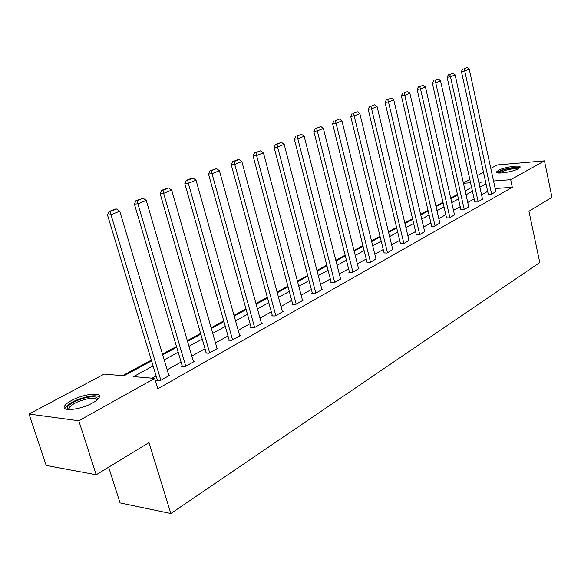 <?xml version="1.0" encoding="UTF-8"?>
<svg xmlns="http://www.w3.org/2000/svg" width="581" height="581" viewBox="0 0 581 581"><rect width="100%" height="100%" fill="white"/><g stroke="black" fill="none" stroke-linecap="round" stroke-linejoin="round"><path stroke-width="0.87" d="M518.397 168.722C512.595 172.143 494.794 174.641 496.61 171.809L498.367 170.378C504.199 167.008 521.723 164.517 520.068 167.335L518.397 168.722M92.539 402.974C80.505 409.895 60.62 411.973 64.607 405.996C65.595 404.303 67.868 402.48 71.434 400.541C83.403 393.809 102.786 391.717 99.068 397.665C98.153 399.285 95.974 401.057 92.539 402.974M108.654 467.175L120.056 502.906L170.858 513.517L539.785 262.561L528.957 211.259L551.95 197.264L544.47 160.857L510.692 179.703L493.538 181.003M170.858 513.517L148.997 442.613L96.214 474.757L46.175 465.446L29.05 414.05L104.137 374.099L124.029 375.798L151.568 360.866M457.436 194.41L450.696 198.056M442.954 202.246L435.903 206.066M428.001 210.344L420.615 214.345M412.539 218.71L404.804 222.901M396.554 227.367L388.449 231.754M380.018 236.322L371.52 240.919M362.893 245.589L353.982 250.411M345.15 255.19L335.811 260.244M326.769 265.139L316.957 270.448M307.698 275.467L297.392 281.044M287.9 286.179L277.079 292.04M267.34 297.305L255.96 303.471M245.974 308.874L233.99 315.36M223.743 320.908L211.128 327.735M200.598 333.436L187.314 340.626M176.486 346.487L162.477 354.069M151.336 360.104L122.569 375.675M463.377 182.971L469.847 179.529M477.299 175.564L483.486 172.274M490.792 168.381L497.234 164.96L544.47 160.857M465.722 190.583L465.09 190.626M153.101 365.936L133.579 376.611L154.648 378.413L157.785 388.769L512.311 187.307L495.165 188.513M487.67 191.374L481.54 194.788M474.147 198.898L467.741 202.464M460.203 206.662L453.5 210.395M445.809 214.679L438.793 218.587M430.935 222.959L423.593 227.048M415.568 231.514L407.877 235.792M399.677 240.36L391.623 244.848M383.242 249.51L374.796 254.209M366.219 258.988L357.373 263.912M348.6 268.8L339.311 273.971M330.328 278.967L320.581 284.392M311.38 289.52L301.147 295.213M291.72 300.464L280.964 306.448M271.298 311.83L259.99 318.127M250.077 323.646L238.181 330.269M227.999 335.941L215.478 342.906M205.02 348.731L191.832 356.073M181.083 362.057L167.183 369.799M156.129 375.951L152.099 378.195M157.342 379.974L156.521 380.432L160.029 380.737L169.754 375.268L168.795 375.188M182.252 366.008L181.468 366.444L184.983 366.698L194.308 361.455L193.393 361.397M206.146 352.609L205.391 353.03L208.913 353.233L217.86 348.208L216.982 348.157M229.081 339.747L228.362 340.154L231.877 340.313L240.469 335.484L239.633 335.448M251.115 327.393L250.426 327.786L253.941 327.909L262.198 323.261L261.399 323.239M272.3 315.519L271.639 315.89L275.147 315.977L283.085 311.51L282.33 311.496M292.686 304.088L292.047 304.444L295.555 304.495L303.195 300.195L302.469 300.188M312.317 293.078L311.699 293.427L315.192 293.449L322.557 289.302L321.859 289.302M331.235 282.475L330.64 282.809L334.119 282.794L340.546 278.807M349.471 272.249L348.898 272.576L352.369 272.533L358.571 268.691M367.069 262.387L369.974 262.627L375.958 258.923M384.056 252.858L386.968 253.069L392.749 249.496M400.469 243.657L403.381 243.831L408.973 240.389M416.337 234.76L419.25 234.906L424.653 231.579M431.676 226.162L434.588 226.278L439.824 223.06M446.528 217.831L449.44 217.926L454.502 214.81M460.907 209.77L463.812 209.835L468.714 206.829M474.83 201.963L477.735 202.006L482.491 199.087M488.33 194.395L491.221 194.417L495.833 191.592M96.214 474.757L78.791 420.753L29.05 414.05M512.311 187.307L510.692 179.703M154.648 378.413L78.791 420.753M486.021 183.843L479.87 187.205M472.455 191.258L466.02 194.78M458.453 198.92L451.727 202.595M444.007 206.821L436.963 210.671M429.076 214.985L421.712 219.015M413.65 223.424L405.937 227.643M397.702 232.146L389.619 236.569M381.201 241.173L372.726 245.807M364.12 250.52L355.231 255.379M346.421 260.194L337.096 265.299M328.076 270.23L318.294 275.583M309.056 280.638L298.772 286.259M289.309 291.437L278.51 297.341M268.8 302.65L257.441 308.867M247.484 314.314L235.537 320.85M225.312 326.442L212.733 333.32M202.224 339.064L188.978 346.312M178.178 352.217L164.205 359.864M479.027 183.371L481.751 181.897L478.751 182.122M470.559 182.746L463.449 183.284M162.702 354.831L176.704 347.242M187.532 341.374L200.808 334.177M211.339 328.468L223.946 321.634M234.194 316.079L246.17 309.593M256.156 304.183L267.536 298.009M277.26 292.737L288.089 286.869M297.574 281.727L307.872 276.142M317.132 271.124L326.943 265.808M335.978 260.913L345.317 255.851M354.149 251.065L363.052 246.235M371.68 241.558L380.17 236.954M388.602 232.385L396.707 227.992M404.957 223.525L412.684 219.335M420.76 214.955L428.139 210.954M436.04 206.669L443.092 202.849M450.834 198.658L457.574 195.005M465.156 190.895L471.598 187.402M160.85 380.279L110.986 214.752L107.514 214.999L157.502 380.511M168.948 375.718L119.737 211.194L110.986 214.752L110.405 211.455L116.541 208.986L115.147 209.087L109.017 211.564L110.405 211.455M107.514 214.999L109.017 211.564M116.541 208.986L119.737 211.194M68.079 409.54L67.171 408.349C66.408 405.139 78.675 398.733 88.305 397.208C95.073 396.206 98.102 397.019 97.39 399.663M96.802 400.171C96.468 398.348 93.606 397.862 88.203 398.697C78.675 400.781 72.247 403.831 68.928 407.847L68.856 409.59M99.344 396.99C97.819 395.676 94.42 395.443 89.162 396.307C77.367 398.886 69.4 402.662 65.261 407.637L64.919 408.574M498.396 172.978L499.943 171.431C504.649 168.708 518.797 166.486 518.768 168.505M517.816 169.02C513.139 168.323 507.453 169.354 500.735 172.107L499.464 173.051M519.821 167.698C517.468 166.224 503.466 168.78 498.68 171.54L497.111 172.68M185.767 366.255L137.886 203.815L134.4 204.091L182.398 366.509M193.538 361.89L146.259 200.409L137.886 203.815L137.283 200.612L143.151 198.237L135.889 200.728L137.283 200.612M134.4 204.091L135.889 200.728M143.151 198.237L146.259 200.409M209.661 352.812L163.646 193.342L160.153 193.647L206.284 353.081M217.12 348.622L171.671 190.081L163.646 193.342L163.021 190.219L168.643 187.953L167.248 188.077L161.62 190.35L163.021 190.219M160.153 193.647L161.62 190.35M168.643 187.953L171.671 190.081M232.603 339.914L188.331 183.313L184.831 183.64L229.204 340.19M239.757 335.883L196.029 180.183L188.331 183.313L187.685 180.263L193.081 178.091L191.679 178.229L186.29 180.4L187.685 180.263M184.831 183.64L186.29 180.4M193.081 178.091L196.029 180.183M254.631 327.517L212.014 173.683L208.514 174.039L251.232 327.815M261.515 323.646L219.407 170.683L212.014 173.683L211.353 170.712L216.531 168.621L209.952 170.858L211.353 170.712M208.514 174.039L209.952 170.858M216.531 168.621L219.407 170.683M275.815 315.599L234.753 164.438L231.253 164.815L272.409 315.911M282.431 311.881L241.849 161.554L234.753 164.438L234.07 161.54L239.045 159.535L237.644 159.688L232.669 161.7L234.07 161.54M231.253 164.815L232.669 161.7M239.045 159.535L241.849 161.554M296.194 304.139L256.599 155.563L253.098 155.955L292.788 304.459M302.563 300.551L263.425 152.788L256.599 155.563L255.901 152.73L260.687 150.799L254.507 152.89L255.901 152.73M253.098 155.955L254.507 152.89M260.687 150.799L263.425 152.788M315.81 293.1L277.609 147.022L274.116 147.436L312.411 293.434M321.947 289.643L284.174 144.349L277.609 147.022L276.897 144.255L281.502 142.396L275.503 144.422L276.897 144.255M274.116 147.436L275.503 144.422M281.502 142.396L284.174 144.349M334.714 282.46L297.828 138.801L294.342 139.229L331.315 282.809M340.633 279.134L304.146 136.23L297.828 138.801L297.102 136.099L301.532 134.313L297.102 136.099M294.342 139.229L295.707 136.274M301.532 134.313L304.146 136.23M352.943 272.213L317.299 130.885L313.82 131.328L349.551 272.569M358.644 269.003L323.385 128.416L317.299 130.885L316.565 128.248L320.835 126.52L316.565 128.248M313.82 131.328L315.171 128.423M320.835 126.52L323.385 128.416M370.525 262.314L336.058 123.259L332.593 123.717L367.141 262.685M376.03 259.22L341.933 120.877L336.058 123.259L335.317 120.674L339.435 119.018L335.317 120.674M332.593 123.717L333.93 120.863M339.435 119.018L341.933 120.877M387.498 252.764L354.156 115.909L350.699 116.374L384.128 253.142M392.821 249.779L359.821 113.607L354.156 115.909L353.408 113.375L357.373 111.77L353.408 113.375M350.699 116.374L352.021 113.564M357.373 111.77L359.821 113.607M403.897 243.541L371.615 108.807L368.172 109.286L400.534 243.926M409.039 240.65L377.084 106.584L371.615 108.807L370.86 106.33L374.687 104.783L370.86 106.33M368.172 109.286L369.48 106.526M374.687 104.783L377.084 106.584M419.743 234.63L388.478 101.958L385.05 102.445L416.395 235.022M424.718 231.834L393.758 99.809L388.478 101.958L387.709 99.525L391.412 98.036L387.709 99.525M385.05 102.445L386.343 99.729M391.412 98.036L393.758 99.809M435.075 226.002L404.761 95.335L401.355 95.836L431.734 226.408M439.882 223.3L409.866 93.258L404.761 95.335L403.991 92.953L407.572 91.515L403.991 92.953M401.355 95.836L402.633 93.156M407.572 91.515L409.866 93.258M449.905 217.664L420.513 88.937L417.114 89.438L446.578 218.071M454.56 215.043L425.445 86.925L420.513 88.937L419.736 86.605L423.193 85.204L419.736 86.605M417.114 89.438L418.378 86.809M423.193 85.204L425.445 86.925M464.263 209.581L435.743 82.742L432.366 83.257L460.958 210.002M468.765 207.047L440.521 80.803L435.743 82.742L434.966 80.454L438.314 79.103L434.966 80.454M432.366 83.257L433.615 80.665M438.314 79.103L440.521 80.803M478.17 201.76L450.486 76.75L447.123 77.273L474.88 202.181M482.535 199.305L455.105 74.869L450.486 76.75L449.701 74.506L452.94 73.199L449.701 74.506M447.123 77.273L448.358 74.717M452.94 73.199L455.105 74.869M491.649 194.177L464.756 70.947L461.416 71.478L488.374 194.606M495.883 191.795L469.237 69.132L464.756 70.947L463.972 68.747L467.109 67.483L463.972 68.747M461.416 71.478L462.636 68.957M467.109 67.483L469.237 69.132M69.495 409.598L68.928 407.847M68.645 409.031L67.171 408.349"/></g></svg>
